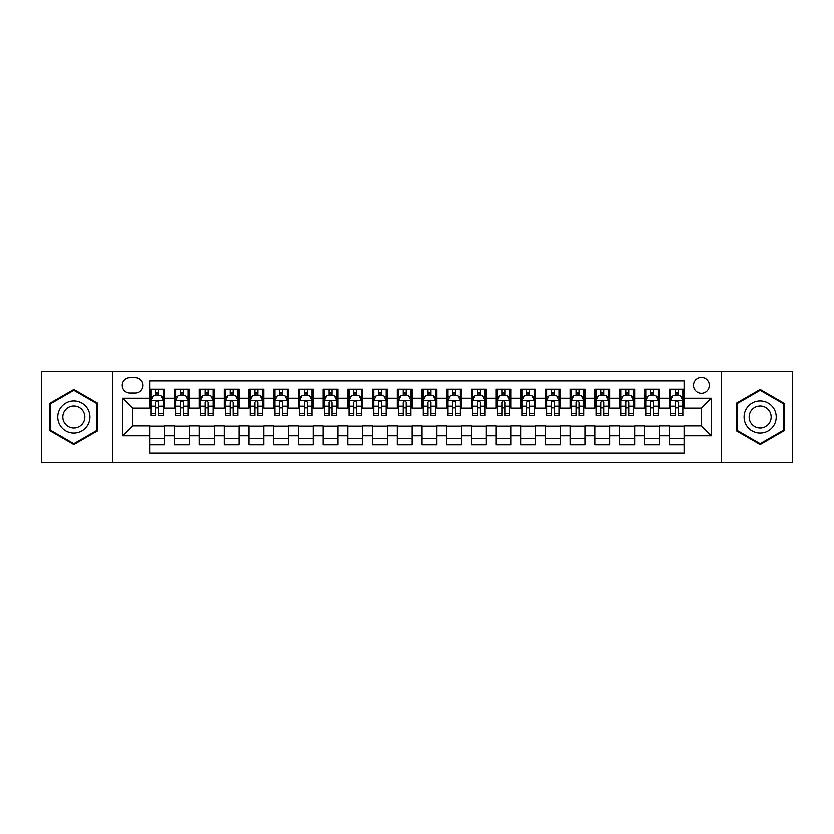 <?xml version="1.0" encoding="UTF-8"?>
<svg xmlns="http://www.w3.org/2000/svg" width="834" height="834" viewBox="0 0 834 834"><rect width="100%" height="100%" fill="white"/><g stroke="black" fill="none" stroke-linecap="round" stroke-linejoin="round"><path stroke-width="1.25" d="M701.415 377.427A7.913 7.913 0 0 0 693.502 385.339A7.913 7.913 0 0 0 701.415 393.262A7.913 7.913 0 0 0 709.327 385.339A7.913 7.913 0 0 0 701.415 377.427M721.201 462.755L792.3 462.755L792.3 371.245L721.201 371.245L721.201 462.755L112.799 462.755L112.799 371.245L41.7 371.245L41.7 462.755L112.799 462.755M684.099 389.176L669.264 389.176L669.264 398.204L659.371 398.204L659.371 408.097L669.264 408.097L669.264 398.204M659.371 398.204L659.371 389.176L644.526 389.176L644.526 398.204L634.632 398.204L634.632 408.097L644.526 408.097L644.526 398.204M634.632 398.204L634.632 389.176L619.798 389.176L619.798 398.204L609.904 398.204L609.904 408.097L619.798 408.097L619.798 398.204M609.904 398.204L609.904 389.176L595.069 389.176L595.069 398.204L585.176 398.204L585.176 408.097L595.069 408.097L595.069 398.204M585.176 398.204L585.176 389.176L570.331 389.176L570.331 398.204L560.438 398.204L560.438 408.097L570.331 408.097L570.331 398.204M560.438 398.204L560.438 389.176L545.603 389.176L545.603 398.204L535.709 398.204L535.709 408.097L545.603 408.097L545.603 398.204M535.709 398.204L535.709 389.176L520.875 389.176L520.875 398.204L510.981 398.204L510.981 408.097L520.875 408.097L520.875 398.204M510.981 398.204L510.981 389.176L496.136 389.176L496.136 398.204L486.253 398.204L486.253 408.097L496.136 408.097L496.136 398.204M486.253 398.204L486.253 389.176L471.408 389.176L471.408 398.204L461.515 398.204L461.515 408.097L471.408 408.097L471.408 398.204M461.515 398.204L461.515 389.176L446.68 389.176L446.68 398.204L436.787 398.204L436.787 408.097L446.68 408.097L446.68 398.204M436.787 398.204L436.787 389.176L421.941 389.176L421.941 398.204L412.059 398.204L412.059 408.097L421.941 408.097L421.941 398.204M412.059 398.204L412.059 389.176L397.213 389.176L397.213 398.204L387.32 398.204L387.32 408.097L397.213 408.097L397.213 398.204M387.32 398.204L387.32 389.176L372.485 389.176L372.485 398.204L362.592 398.204L362.592 408.097L372.485 408.097L372.485 398.204M362.592 398.204L362.592 389.176L347.747 389.176L347.747 398.204L337.864 398.204L337.864 408.097L347.747 408.097L347.747 398.204M337.864 398.204L337.864 389.176L323.019 389.176L323.019 398.204L313.125 398.204L313.125 408.097L323.019 408.097L323.019 398.204M313.125 398.204L313.125 389.176L298.291 389.176L298.291 398.204L288.397 398.204L288.397 408.097L298.291 408.097L298.291 398.204M288.397 398.204L288.397 389.176L273.562 389.176L273.562 398.204L263.669 398.204L263.669 408.097L273.562 408.097L273.562 398.204M263.669 398.204L263.669 389.176L248.824 389.176L248.824 398.204L238.931 398.204L238.931 408.097L248.824 408.097L248.824 398.204M238.931 398.204L238.931 389.176L224.096 389.176L224.096 398.204L214.202 398.204L214.202 408.097L224.096 408.097L224.096 398.204M214.202 398.204L214.202 389.176L199.368 389.176L199.368 398.204L189.474 398.204L189.474 408.097L199.368 408.097L199.368 398.204M189.474 398.204L189.474 389.176L174.629 389.176L174.629 408.097L164.736 408.097L164.736 389.176L149.901 389.176M149.901 444.824L164.736 444.824L164.736 425.903L174.629 425.903L174.629 444.824L189.474 444.824L189.474 425.903L199.368 425.903L199.368 435.796L189.474 435.796M199.368 435.796L199.368 444.824L214.202 444.824L214.202 425.903L224.096 425.903L224.096 435.796L214.202 435.796M224.096 435.796L224.096 444.824L238.931 444.824L238.931 425.903L248.824 425.903L248.824 435.796L238.931 435.796M248.824 435.796L248.824 444.824L263.669 444.824L263.669 425.903L273.562 425.903L273.562 435.796L263.669 435.796M273.562 435.796L273.562 444.824L288.397 444.824L288.397 425.903L298.291 425.903L298.291 435.796L288.397 435.796M298.291 435.796L298.291 444.824L313.125 444.824L313.125 425.903L323.019 425.903L323.019 435.796L313.125 435.796M323.019 435.796L323.019 444.824L337.864 444.824L337.864 425.903L347.747 425.903L347.747 435.796L337.864 435.796M347.747 435.796L347.747 444.824L362.592 444.824L362.592 425.903L372.485 425.903L372.485 435.796L362.592 435.796M372.485 435.796L372.485 444.824L387.32 444.824L387.32 425.903L397.213 425.903L397.213 435.796L387.32 435.796M397.213 435.796L397.213 444.824L412.059 444.824L412.059 425.903L421.941 425.903L421.941 435.796L412.059 435.796M421.941 435.796L421.941 444.824L436.787 444.824L436.787 425.903L446.68 425.903L446.68 435.796L436.787 435.796M446.68 435.796L446.68 444.824L461.515 444.824L461.515 425.903L471.408 425.903L471.408 435.796L461.515 435.796M471.408 435.796L471.408 444.824L486.253 444.824L486.253 425.903L496.136 425.903L496.136 435.796L486.253 435.796M496.136 435.796L496.136 444.824L510.981 444.824L510.981 425.903L520.875 425.903L520.875 435.796L510.981 435.796M520.875 435.796L520.875 444.824L535.709 444.824L535.709 425.903L545.603 425.903L545.603 435.796L535.709 435.796M545.603 435.796L545.603 444.824L560.438 444.824L560.438 425.903L570.331 425.903L570.331 435.796L560.438 435.796M570.331 435.796L570.331 444.824L585.176 444.824L585.176 425.903L595.069 425.903L595.069 435.796L585.176 435.796M595.069 435.796L595.069 444.824L609.904 444.824L609.904 425.903L619.798 425.903L619.798 435.796L609.904 435.796M619.798 435.796L619.798 444.824L634.632 444.824L634.632 425.903L644.526 425.903L644.526 435.796L634.632 435.796M644.526 435.796L644.526 444.824L659.371 444.824L659.371 425.903L669.264 425.903L669.264 435.796L659.371 435.796M129.864 393.012L135.306 393.012A7.662 7.662 0 0 0 142.979 385.339A7.662 7.662 0 0 0 135.306 377.677L129.864 377.677A7.662 7.662 0 0 0 122.202 385.339A7.662 7.662 0 0 0 129.864 393.012M721.201 371.245L112.799 371.245M684.099 398.204L684.099 380.888L149.901 380.888L149.901 408.097L132.585 408.097L132.585 425.903L149.901 425.903L149.901 453.112L684.099 453.112L684.099 425.903L701.415 425.903L701.415 408.097L684.099 408.097L684.099 398.204L711.308 398.204L711.308 435.796L684.099 435.796M149.901 435.796L122.692 435.796L122.692 398.204L149.901 398.204M669.264 435.796L669.264 444.824L684.099 444.824M149.901 395.358L151.142 395.358M155.833 395.358L158.804 395.358M163.506 395.358L164.736 395.358M149.901 407.847L151.142 407.847M155.833 407.847L158.804 407.847M163.506 407.847L164.736 407.847M149.901 426.153L164.736 426.153M149.901 438.642L164.736 438.642M174.629 407.847L175.87 407.847M180.571 407.847L183.532 407.847M188.234 407.847L189.474 407.847M174.629 395.358L175.87 395.358M180.571 395.358L183.532 395.358M188.234 395.358L189.474 395.358M174.629 426.153L189.474 426.153M174.629 438.642L189.474 438.642M199.368 426.153L214.202 426.153M199.368 438.642L214.202 438.642M199.368 395.358L200.598 395.358M205.3 395.358L208.271 395.358M212.962 395.358L214.202 395.358M199.368 407.847L200.598 407.847M205.3 407.847L208.271 407.847M212.962 407.847L214.202 407.847M224.096 426.153L238.931 426.153M224.096 438.642L238.931 438.642M224.096 395.358L225.326 395.358M230.028 395.358L232.999 395.358M237.7 395.358L238.931 395.358M224.096 407.847L225.326 407.847M230.028 407.847L232.999 407.847M237.7 407.847L238.931 407.847M248.824 426.153L263.669 426.153M248.824 438.642L263.669 438.642M248.824 395.358L250.064 395.358M254.766 395.358L257.727 395.358M262.429 395.358L263.669 395.358M248.824 407.847L250.064 407.847M254.766 407.847L257.727 407.847M262.429 407.847L263.669 407.847M273.562 426.153L288.397 426.153M273.562 438.642L288.397 438.642M273.562 395.358L274.793 395.358M279.494 395.358L282.465 395.358M287.157 395.358L288.397 395.358M273.562 407.847L274.793 407.847M279.494 407.847L282.465 407.847M287.157 407.847L288.397 407.847M298.291 426.153L313.125 426.153M298.291 438.642L313.125 438.642M298.291 395.358L299.521 395.358M304.222 395.358L307.193 395.358M311.895 395.358L313.125 395.358M298.291 407.847L299.521 407.847M304.222 407.847L307.193 407.847M311.895 407.847L313.125 407.847M323.019 426.153L337.864 426.153M323.019 438.642L337.864 438.642M323.019 395.358L324.259 395.358M328.961 395.358L331.922 395.358M336.623 395.358L337.864 395.358M323.019 407.847L324.259 407.847M328.961 407.847L331.922 407.847M336.623 407.847L337.864 407.847M347.747 426.153L362.592 426.153M347.747 438.642L362.592 438.642M347.747 395.358L348.987 395.358M353.689 395.358L356.66 395.358M361.351 395.358L362.592 395.358M347.747 407.847L348.987 407.847M353.689 407.847L356.66 407.847M361.351 407.847L362.592 407.847M372.485 426.153L387.32 426.153M372.485 438.642L387.32 438.642M372.485 395.358L373.715 395.358M378.417 395.358L381.388 395.358M386.09 395.358L387.32 395.358M372.485 407.847L373.715 407.847M378.417 407.847L381.388 407.847M386.09 407.847L387.32 407.847M397.213 426.153L412.059 426.153M397.213 438.642L412.059 438.642M397.213 395.358L398.454 395.358M403.145 395.358L406.116 395.358M410.818 395.358L412.059 395.358M397.213 407.847L398.454 407.847M403.145 407.847L406.116 407.847M410.818 407.847L412.059 407.847M421.941 426.153L436.787 426.153M421.941 438.642L436.787 438.642M421.941 395.358L423.182 395.358M427.884 395.358L430.855 395.358M435.546 395.358L436.787 395.358M421.941 407.847L423.182 407.847M427.884 407.847L430.855 407.847M435.546 407.847L436.787 407.847M446.68 426.153L461.515 426.153M446.68 438.642L461.515 438.642M446.68 395.358L447.91 395.358M452.612 395.358L455.583 395.358M460.285 395.358L461.515 395.358M446.68 407.847L447.91 407.847M452.612 407.847L455.583 407.847M460.285 407.847L461.515 407.847M471.408 426.153L486.253 426.153M471.408 438.642L486.253 438.642M471.408 395.358L472.649 395.358M477.34 395.358L480.311 395.358M485.013 395.358L486.253 395.358M471.408 407.847L472.649 407.847M477.34 407.847L480.311 407.847M485.013 407.847L486.253 407.847M496.136 426.153L510.981 426.153M496.136 438.642L510.981 438.642M496.136 395.358L497.377 395.358M502.078 395.358L505.039 395.358M509.741 395.358L510.981 395.358M496.136 407.847L497.377 407.847M502.078 407.847L505.039 407.847M509.741 407.847L510.981 407.847M520.875 426.153L535.709 426.153M520.875 438.642L535.709 438.642M520.875 395.358L522.105 395.358M526.807 395.358L529.778 395.358M534.479 395.358L535.709 395.358M520.875 407.847L522.105 407.847M526.807 407.847L529.778 407.847M534.479 407.847L535.709 407.847M545.603 426.153L560.438 426.153M545.603 438.642L560.438 438.642M545.603 395.358L546.843 395.358M551.535 395.358L554.506 395.358M559.207 395.358L560.438 395.358M545.603 407.847L546.843 407.847M551.535 407.847L554.506 407.847M559.207 407.847L560.438 407.847M570.331 426.153L585.176 426.153M570.331 438.642L585.176 438.642M570.331 395.358L571.571 395.358M576.273 395.358L579.234 395.358M583.936 395.358L585.176 395.358M570.331 407.847L571.571 407.847M576.273 407.847L579.234 407.847M583.936 407.847L585.176 407.847M595.069 426.153L609.904 426.153M595.069 438.642L609.904 438.642M595.069 395.358L596.3 395.358M601.001 395.358L603.972 395.358M608.674 395.358L609.904 395.358M595.069 407.847L596.3 407.847M601.001 407.847L603.972 407.847M608.674 407.847L609.904 407.847M619.798 426.153L634.632 426.153M619.798 438.642L634.632 438.642M619.798 395.358L621.038 395.358M625.729 395.358L628.7 395.358M633.402 395.358L634.632 395.358M619.798 407.847L621.038 407.847M625.729 407.847L628.7 407.847M633.402 407.847L634.632 407.847M644.526 426.153L659.371 426.153M644.526 438.642L659.371 438.642M644.526 395.358L645.766 395.358M650.468 395.358L653.429 395.358M658.13 395.358L659.371 395.358M644.526 407.847L645.766 407.847M650.468 407.847L653.429 407.847M658.13 407.847L659.371 407.847M669.264 426.153L684.099 426.153M669.264 438.642L684.099 438.642M669.264 395.358L670.494 395.358M675.196 395.358L678.167 395.358M682.858 395.358L684.099 395.358M669.264 407.847L670.494 407.847M675.196 407.847L678.167 407.847M682.858 407.847L684.099 407.847M132.585 408.097L122.692 398.204M132.585 425.903L122.692 435.796M711.308 398.204L701.415 408.097M711.308 435.796L701.415 425.903M73.851 444.553L97.714 430.782L97.714 403.218L73.851 389.447L49.988 403.218L49.988 430.782L73.851 444.553M784.012 403.218L760.149 389.447L736.286 403.218L736.286 430.782L760.149 444.553L784.012 430.782L784.012 403.218M158.804 392.397L155.833 392.397M163.506 413.497L158.804 413.497L158.804 415.52L163.506 415.52L163.506 400.435L161.025 395.483L153.612 395.483L151.142 400.435L151.142 415.52L155.833 415.52L155.833 413.497L151.142 413.497M151.142 400.435L151.142 389.176M163.506 400.435L163.506 389.176M155.833 395.483L155.833 389.176M158.804 389.176L158.804 395.483M158.804 413.497L158.804 402.28C157.814 400.383 156.823 400.383 155.833 402.28L155.833 413.497M73.851 400.925A16.075 16.075 0 0 0 57.775 417A16.075 16.075 0 0 0 73.851 433.075A16.075 16.075 0 0 0 89.926 417A16.075 16.075 0 0 0 73.851 400.925M73.851 405.991A11.009 11.009 0 0 0 62.842 417A11.009 11.009 0 0 0 73.851 428.009A11.009 11.009 0 0 0 84.86 417A11.009 11.009 0 0 0 73.851 405.991M96.973 430.354L73.851 443.698L50.728 430.354L50.728 403.646L73.851 390.302L96.973 403.646L96.973 430.354M746.232 408.962A16.075 16.075 0 0 0 752.112 430.917A16.075 16.075 0 0 0 774.067 425.038A16.075 16.075 0 0 0 768.187 403.083A16.075 16.075 0 0 0 746.232 408.962M750.621 411.496A11.009 11.009 0 0 0 754.645 426.528A11.009 11.009 0 0 0 769.678 422.504A11.009 11.009 0 0 0 765.654 407.472A11.009 11.009 0 0 0 750.621 411.496M783.272 403.646L783.272 430.354L760.149 443.698L737.027 430.354L737.027 403.646L760.149 390.302L783.272 403.646M183.532 392.397L180.571 392.397M188.234 413.497L183.532 413.497L183.532 415.52L188.234 415.52L188.234 400.435L185.763 395.483L178.34 395.483L175.87 400.435L175.87 415.52L180.571 415.52L180.571 413.497L175.87 413.497M175.87 400.435L175.87 389.176M188.234 400.435L188.234 389.176M180.571 395.483L180.571 389.176M183.532 389.176L183.532 395.483M183.532 413.497L183.532 402.28C182.552 400.383 181.562 400.383 180.571 402.28L180.571 413.497M208.271 392.397L205.3 392.397M212.962 413.497L208.271 413.497L208.271 415.52L212.962 415.52L212.962 400.435L210.491 395.483L203.069 395.483L200.598 400.435L200.598 415.52L205.3 415.52L205.3 413.497L200.598 413.497M200.598 400.435L200.598 389.176M212.962 400.435L212.962 389.176M205.3 395.483L205.3 389.176M208.271 389.176L208.271 395.483M208.271 413.497L208.271 402.28C207.28 400.383 206.29 400.383 205.3 402.28L205.3 413.497M232.999 392.397L230.028 392.397M237.7 413.497L232.999 413.497L232.999 415.52L237.7 415.52L237.7 400.435L235.219 395.483L227.807 395.483L225.326 400.435L225.326 415.52L230.028 415.52L230.028 413.497L225.326 413.497M225.326 400.435L225.326 389.176M237.7 400.435L237.7 389.176M230.028 395.483L230.028 389.176M232.999 389.176L232.999 395.483M232.999 413.497L232.999 402.28C232.008 400.383 231.018 400.383 230.028 402.28L230.028 413.497M257.727 392.397L254.766 392.397M262.429 413.497L257.727 413.497L257.727 415.52L262.429 415.52L262.429 400.435L259.958 395.483L252.535 395.483L250.064 400.435L250.064 415.52L254.766 415.52L254.766 413.497L250.064 413.497M250.064 400.435L250.064 389.176M262.429 400.435L262.429 389.176M254.766 395.483L254.766 389.176M257.727 389.176L257.727 395.483M257.727 413.497L257.727 402.28C256.736 400.383 255.757 400.383 254.766 402.28L254.766 413.497M282.465 392.397L279.494 392.397M287.157 413.497L282.465 413.497L282.465 415.52L287.157 415.52L287.157 400.435L284.686 395.483L277.263 395.483L274.793 400.435L274.793 415.52L279.494 415.52L279.494 413.497L274.793 413.497M274.793 400.435L274.793 389.176M287.157 400.435L287.157 389.176M279.494 395.483L279.494 389.176M282.465 389.176L282.465 395.483M282.465 413.497L282.465 402.28C281.475 400.383 280.485 400.383 279.494 402.28L279.494 413.497M307.193 392.397L304.222 392.397M311.895 413.497L307.193 413.497L307.193 415.52L311.895 415.52L311.895 400.435L309.414 395.483L302.002 395.483L299.521 400.435L299.521 415.52L304.222 415.52L304.222 413.497L299.521 413.497M299.521 400.435L299.521 389.176M311.895 400.435L311.895 389.176M304.222 395.483L304.222 389.176M307.193 389.176L307.193 395.483M307.193 413.497L307.193 402.28C306.203 400.383 305.213 400.383 304.222 402.28L304.222 413.497M331.922 392.397L328.961 392.397M336.623 413.497L331.922 413.497L331.922 415.52L336.623 415.52L336.623 400.435L334.153 395.483L326.73 395.483L324.259 400.435L324.259 415.52L328.961 415.52L328.961 413.497L324.259 413.497M324.259 400.435L324.259 389.176M336.623 400.435L336.623 389.176M328.961 395.483L328.961 389.176M331.922 389.176L331.922 395.483M331.922 413.497L331.922 402.28C330.931 400.383 329.951 400.383 328.961 402.28L328.961 413.497M356.66 392.397L353.689 392.397M361.351 413.497L356.66 413.497L356.66 415.52L361.351 415.52L361.351 400.435L358.881 395.483L351.458 395.483L348.987 400.435L348.987 415.52L353.689 415.52L353.689 413.497L348.987 413.497M348.987 400.435L348.987 389.176M361.351 400.435L361.351 389.176M353.689 395.483L353.689 389.176M356.66 389.176L356.66 395.483M356.66 413.497L356.66 402.28C355.67 400.383 354.679 400.383 353.689 402.28L353.689 413.497M381.388 392.397L378.417 392.397M386.09 413.497L381.388 413.497L381.388 415.52L386.09 415.52L386.09 400.435L383.609 395.483L376.197 395.483L373.715 400.435L373.715 415.52L378.417 415.52L378.417 413.497L373.715 413.497M373.715 400.435L373.715 389.176M386.09 400.435L386.09 389.176M378.417 395.483L378.417 389.176M381.388 389.176L381.388 395.483M381.388 413.497L381.388 402.28C380.398 400.383 379.407 400.383 378.417 402.28L378.417 413.497M406.116 392.397L403.145 392.397M410.818 413.497L406.116 413.497L406.116 415.52L410.818 415.52L410.818 400.435L408.347 395.483L400.925 395.483L398.454 400.435L398.454 415.52L403.145 415.52L403.145 413.497L398.454 413.497M398.454 400.435L398.454 389.176M410.818 400.435L410.818 389.176M403.145 395.483L403.145 389.176M406.116 389.176L406.116 395.483M406.116 413.497L406.116 402.28C405.126 400.383 404.146 400.383 403.145 402.28L403.145 413.497M430.855 392.397L427.884 392.397M435.546 413.497L430.855 413.497L430.855 415.52L435.546 415.52L435.546 400.435L433.075 395.483L425.653 395.483L423.182 400.435L423.182 415.52L427.884 415.52L427.884 413.497L423.182 413.497M423.182 400.435L423.182 389.176M435.546 400.435L435.546 389.176M427.884 395.483L427.884 389.176M430.855 389.176L430.855 395.483M430.855 413.497L430.855 402.28C429.864 400.383 428.874 400.383 427.884 402.28L427.884 413.497M455.583 392.397L452.612 392.397M460.285 413.497L455.583 413.497L455.583 415.52L460.285 415.52L460.285 400.435L457.803 395.483L450.391 395.483L447.91 400.435L447.91 415.52L452.612 415.52L452.612 413.497L447.91 413.497M447.91 400.435L447.91 389.176M460.285 400.435L460.285 389.176M452.612 395.483L452.612 389.176M455.583 389.176L455.583 395.483M455.583 413.497L455.583 402.28C454.593 400.383 453.602 400.383 452.612 402.28L452.612 413.497M480.311 392.397L477.34 392.397M485.013 413.497L480.311 413.497L480.311 415.52L485.013 415.52L485.013 400.435L482.542 395.483L475.119 395.483L472.649 400.435L472.649 415.52L477.34 415.52L477.34 413.497L472.649 413.497M472.649 400.435L472.649 389.176M485.013 400.435L485.013 389.176M477.34 395.483L477.34 389.176M480.311 389.176L480.311 395.483M480.311 413.497L480.311 402.28C479.321 400.383 478.33 400.383 477.34 402.28L477.34 413.497M505.039 392.397L502.078 392.397M509.741 413.497L505.039 413.497L505.039 415.52L509.741 415.52L509.741 400.435L507.27 395.483L499.847 395.483L497.377 400.435L497.377 415.52L502.078 415.52L502.078 413.497L497.377 413.497M497.377 400.435L497.377 389.176M509.741 400.435L509.741 389.176M502.078 395.483L502.078 389.176M505.039 389.176L505.039 395.483M505.039 413.497L505.039 402.28C504.059 400.383 503.069 400.383 502.078 402.28L502.078 413.497M529.778 392.397L526.807 392.397M534.479 413.497L529.778 413.497L529.778 415.52L534.479 415.52L534.479 400.435L531.998 395.483L524.586 395.483L522.105 400.435L522.105 415.52L526.807 415.52L526.807 413.497L522.105 413.497M522.105 400.435L522.105 389.176M534.479 400.435L534.479 389.176M526.807 395.483L526.807 389.176M529.778 389.176L529.778 395.483M529.778 413.497L529.778 402.28C528.787 400.383 527.797 400.383 526.807 402.28L526.807 413.497M554.506 392.397L551.535 392.397M559.207 413.497L554.506 413.497L554.506 415.52L559.207 415.52L559.207 400.435L556.737 395.483L549.314 395.483L546.843 400.435L546.843 415.52L551.535 415.52L551.535 413.497L546.843 413.497M546.843 400.435L546.843 389.176M559.207 400.435L559.207 389.176M551.535 395.483L551.535 389.176M554.506 389.176L554.506 395.483M554.506 413.497L554.506 402.28C553.515 400.383 552.525 400.383 551.535 402.28L551.535 413.497M579.234 392.397L576.273 392.397M583.936 413.497L579.234 413.497L579.234 415.52L583.936 415.52L583.936 400.435L581.465 395.483L574.042 395.483L571.571 400.435L571.571 415.52L576.273 415.52L576.273 413.497L571.571 413.497M571.571 400.435L571.571 389.176M583.936 400.435L583.936 389.176M576.273 395.483L576.273 389.176M579.234 389.176L579.234 395.483M579.234 413.497L579.234 402.28C578.254 400.383 577.264 400.383 576.273 402.28L576.273 413.497M603.972 392.397L601.001 392.397M608.674 413.497L603.972 413.497L603.972 415.52L608.674 415.52L608.674 400.435L606.193 395.483L598.781 395.483L596.3 400.435L596.3 415.52L601.001 415.52L601.001 413.497L596.3 413.497M596.3 400.435L596.3 389.176M608.674 400.435L608.674 389.176M601.001 395.483L601.001 389.176M603.972 389.176L603.972 395.483M603.972 413.497L603.972 402.28C602.982 400.383 601.992 400.383 601.001 402.28L601.001 413.497M628.7 392.397L625.729 392.397M633.402 413.497L628.7 413.497L628.7 415.52L633.402 415.52L633.402 400.435L630.931 395.483L623.509 395.483L621.038 400.435L621.038 415.52L625.729 415.52L625.729 413.497L621.038 413.497M621.038 400.435L621.038 389.176M633.402 400.435L633.402 389.176M625.729 395.483L625.729 389.176M628.7 389.176L628.7 395.483M628.7 413.497L628.7 402.28C627.71 400.383 626.72 400.383 625.729 402.28L625.729 413.497M653.429 392.397L650.468 392.397M658.13 413.497L653.429 413.497L653.429 415.52L658.13 415.52L658.13 400.435L655.66 395.483L648.237 395.483L645.766 400.435L645.766 415.52L650.468 415.52L650.468 413.497L645.766 413.497M645.766 400.435L645.766 389.176M658.13 400.435L658.13 389.176M650.468 395.483L650.468 389.176M653.429 389.176L653.429 395.483M653.429 413.497L653.429 402.28C652.449 400.383 651.458 400.383 650.468 402.28L650.468 413.497M678.167 392.397L675.196 392.397M682.858 413.497L678.167 413.497L678.167 415.52L682.858 415.52L682.858 400.435L680.388 395.483L672.975 395.483L670.494 400.435L670.494 415.52L675.196 415.52L675.196 413.497L670.494 413.497M670.494 400.435L670.494 389.176M682.858 400.435L682.858 389.176M675.196 395.483L675.196 389.176M678.167 389.176L678.167 395.483M678.167 413.497L678.167 402.28C677.177 400.383 676.186 400.383 675.196 402.28L675.196 413.497M174.629 435.796L164.736 435.796M174.629 398.204L164.736 398.204M163.443 400.31L151.194 400.31M151.142 396.848L152.924 396.848M161.713 396.848L163.506 396.848M155.833 406.158L151.142 406.158M163.506 406.158L158.804 406.158M158.804 393.971L155.833 393.971M188.171 400.31L175.932 400.31M175.87 396.848L177.663 396.848M186.441 396.848L188.234 396.848M180.571 406.158L175.87 406.158M188.234 406.158L183.532 406.158M183.532 393.971L180.571 393.971M212.899 400.31L200.66 400.31M200.598 396.848L202.391 396.848M211.169 396.848L212.962 396.848M205.3 406.158L200.598 406.158M212.962 406.158L208.271 406.158M208.271 393.971L205.3 393.971M237.638 400.31L225.388 400.31M225.326 396.848L227.119 396.848M235.907 396.848L237.7 396.848M230.028 406.158L225.326 406.158M237.7 406.158L232.999 406.158M232.999 393.971L230.028 393.971M262.366 400.31L250.127 400.31M250.064 396.848L251.858 396.848M260.635 396.848L262.429 396.848M254.766 406.158L250.064 406.158M262.429 406.158L257.727 406.158M257.727 393.971L254.766 393.971M287.094 400.31L274.855 400.31M274.793 396.848L276.586 396.848M285.364 396.848L287.157 396.848M279.494 406.158L274.793 406.158M287.157 406.158L282.465 406.158M282.465 393.971L279.494 393.971M311.833 400.31L299.583 400.31M299.521 396.848L301.314 396.848M310.102 396.848L311.895 396.848M304.222 406.158L299.521 406.158M311.895 406.158L307.193 406.158M307.193 393.971L304.222 393.971M336.561 400.31L324.322 400.31M324.259 396.848L326.052 396.848M334.83 396.848L336.623 396.848M328.961 406.158L324.259 406.158M336.623 406.158L331.922 406.158M331.922 393.971L328.961 393.971M361.289 400.31L349.05 400.31M348.987 396.848L350.78 396.848M359.558 396.848L361.351 396.848M353.689 406.158L348.987 406.158M361.351 406.158L356.66 406.158M356.66 393.971L353.689 393.971M386.027 400.31L373.778 400.31M373.715 396.848L375.508 396.848M384.297 396.848L386.09 396.848M378.417 406.158L373.715 406.158M386.09 406.158L381.388 406.158M381.388 393.971L378.417 393.971M410.755 400.31L398.516 400.31M398.454 396.848L400.247 396.848M409.025 396.848L410.818 396.848M403.145 406.158L398.454 406.158M410.818 406.158L406.116 406.158M406.116 393.971L403.145 393.971M435.484 400.31L423.245 400.31M423.182 396.848L424.975 396.848M433.753 396.848L435.546 396.848M427.884 406.158L423.182 406.158M435.546 406.158L430.855 406.158M430.855 393.971L427.884 393.971M460.222 400.31L447.973 400.31M447.91 396.848L449.703 396.848M458.492 396.848L460.285 396.848M452.612 406.158L447.91 406.158M460.285 406.158L455.583 406.158M455.583 393.971L452.612 393.971M484.95 400.31L472.711 400.31M472.649 396.848L474.442 396.848M483.22 396.848L485.013 396.848M477.34 406.158L472.649 406.158M485.013 406.158L480.311 406.158M480.311 393.971L477.34 393.971M509.678 400.31L497.439 400.31M497.377 396.848L499.17 396.848M507.948 396.848L509.741 396.848M502.078 406.158L497.377 406.158M509.741 406.158L505.039 406.158M505.039 393.971L502.078 393.971M534.417 400.31L522.167 400.31M522.105 396.848L523.898 396.848M532.686 396.848L534.479 396.848M526.807 406.158L522.105 406.158M534.479 406.158L529.778 406.158M529.778 393.971L526.807 393.971M559.145 400.31L546.906 400.31M546.843 396.848L548.636 396.848M557.414 396.848L559.207 396.848M551.535 406.158L546.843 406.158M559.207 406.158L554.506 406.158M554.506 393.971L551.535 393.971M583.873 400.31L571.634 400.31M571.571 396.848L573.365 396.848M582.142 396.848L583.936 396.848M576.273 406.158L571.571 406.158M583.936 406.158L579.234 406.158M579.234 393.971L576.273 393.971M608.611 400.31L596.362 400.31M596.3 396.848L598.093 396.848M606.881 396.848L608.674 396.848M601.001 406.158L596.3 406.158M608.674 406.158L603.972 406.158M603.972 393.971L601.001 393.971M633.34 400.31L621.101 400.31M621.038 396.848L622.831 396.848M631.609 396.848L633.402 396.848M625.729 406.158L621.038 406.158M633.402 406.158L628.7 406.158M628.7 393.971L625.729 393.971M658.068 400.31L645.829 400.31M645.766 396.848L647.559 396.848M656.337 396.848L658.13 396.848M650.468 406.158L645.766 406.158M658.13 406.158L653.429 406.158M653.429 393.971L650.468 393.971M682.806 400.31L670.557 400.31M670.494 396.848L672.287 396.848M681.076 396.848L682.858 396.848M675.196 406.158L670.494 406.158M682.858 406.158L678.167 406.158M678.167 393.971L675.196 393.971"/></g></svg>
